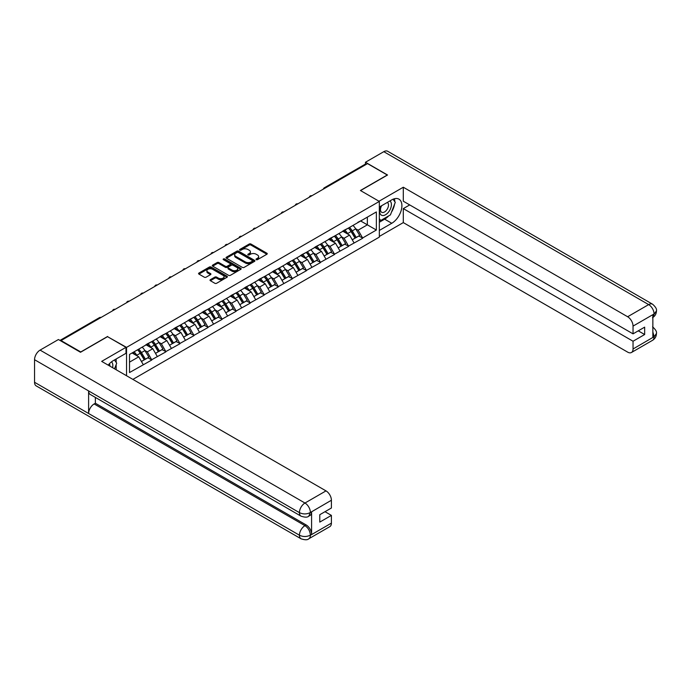 <?xml version="1.0" encoding="UTF-8"?>
<svg xmlns="http://www.w3.org/2000/svg" width="691" height="691" viewBox="0 0 691 691"><rect width="100%" height="100%" fill="white"/><g stroke="black" fill="none" stroke-linecap="round" stroke-linejoin="round"><path stroke-width="1.04" d="M256.249 259.669A0.872 0.51 0 0 0 257.484 259.669L266.881 254.245A1.252 0.726 0 0 0 267.253 253.735A1.252 0.726 0 0 0 266.881 253.226L250.963 244.035A1.252 0.726 0 0 0 249.201 244.035L239.803 249.46A0.872 0.51 0 0 0 241.038 250.177L242.256 249.477A3.999 2.315 0 0 1 247.914 249.477L249.244 250.237A3.999 2.315 0 0 1 250.41 251.87A3.999 2.315 0 0 1 249.244 253.511L248.026 254.21A0.872 0.51 0 0 0 249.261 254.927L250.479 254.219A3.999 2.315 0 0 1 256.136 254.219L257.467 254.988A3.999 2.315 0 0 1 258.641 256.62A3.999 2.315 0 0 1 257.467 258.253L256.249 258.961A0.872 0.51 0 0 0 256.249 259.669L256.249 258.961M210.375 279.674A1.252 0.726 0 0 0 210.012 280.183A1.252 0.726 0 0 0 210.375 280.693L214.841 283.275A1.252 0.726 0 0 0 216.611 283.275L227.045 277.246A1.252 0.726 0 0 0 227.408 276.737A1.252 0.726 0 0 0 227.045 276.227L211.126 267.037A1.252 0.726 0 0 0 209.356 267.037L198.922 273.066A1.252 0.726 0 0 0 198.559 273.576A1.252 0.726 0 0 0 198.922 274.085L204.32 277.195A1.252 0.726 0 0 0 206.082 277.195L210.556 274.621A1.252 0.726 0 0 0 210.919 274.111A1.252 0.726 0 0 0 210.556 273.601L207.879 272.055A3.343 1.935 0 0 1 206.894 270.691A3.343 1.935 0 0 1 208.958 268.903A3.343 1.935 0 0 1 212.612 269.326L223.089 275.372A3.343 1.935 0 0 1 224.065 276.737A3.343 1.935 0 0 1 222.001 278.525A3.343 1.935 0 0 1 218.356 278.102L216.611 277.1A1.252 0.726 0 0 0 214.841 277.1L210.375 279.674L210.375 280.693M107.615 336.457L80.769 351.961L61.041 340.568L367.534 163.612L387.262 175.004L360.417 190.5L379.333 201.427L126.539 347.383L107.615 336.716M242.342 267.391A1.252 0.726 0 0 0 244.113 267.391L254.547 261.371A1.252 0.726 0 0 0 254.91 260.861A1.252 0.726 0 0 0 254.547 260.352L238.628 251.161A1.252 0.726 0 0 0 236.858 251.161L226.423 257.182A1.252 0.726 0 0 0 226.061 257.691A1.252 0.726 0 0 0 226.423 258.201L242.342 267.391M223.729 259.859A0.872 0.51 0 0 1 224.61 259.989L224.61 258.944L240.796 268.289A1.252 0.726 0 0 1 241.159 268.799A1.252 0.726 0 0 1 240.796 269.309L230.362 275.338A1.252 0.726 0 0 1 228.591 275.338L212.673 266.147L212.673 265.119A1.252 0.726 0 0 0 212.31 265.629A1.252 0.726 0 0 0 212.673 266.147M212.673 265.119L217.138 262.545A1.252 0.726 0 0 1 218.909 262.545L225.361 266.268A1.252 0.726 0 0 0 227.132 266.268L230.094 264.558A1.252 0.726 0 0 0 230.466 264.048A1.252 0.726 0 0 0 230.094 263.539L223.374 259.661A0.872 0.51 0 0 1 224.61 258.944M126.539 375.731L126.539 347.383M132.888 379.394L379.333 237.108L379.333 201.427M137.587 349.793A8.534 4.932 -120 0 1 140.515 353.205L144.488 359.778L147.96 357.774L151.804 359.994L147.304 351.883L144.808 350.441M151.804 359.994L129.511 372.553L129.511 354.457L376.362 211.93L376.362 230.034L362.628 237.972L358.119 230.163L355.623 228.721M348.402 228.073A8.534 4.932 -120 0 1 351.33 231.494L355.304 238.058L358.776 236.054L362.628 237.972M362.628 238.283L348.566 246.082L344.066 238.283L341.57 236.84M334.349 236.192A8.534 4.932 -120 0 1 337.277 239.604L341.25 246.177L344.723 244.173L348.566 246.082M348.566 246.393L334.513 254.193L330.013 246.393L327.517 244.951M320.296 244.303A8.534 4.932 -120 0 1 323.224 247.724L327.197 254.288L330.669 252.284L334.513 254.193M334.513 254.513L320.46 262.312L315.96 254.504L313.464 253.07M306.243 252.414A8.534 4.932 -120 0 1 309.162 255.834L313.144 262.407L316.616 260.403L320.46 262.312M320.46 262.623L306.407 270.423L301.898 262.623L299.402 261.181M292.189 260.533A8.534 4.932 -120 0 1 295.109 263.945L299.091 270.518L302.554 268.514L306.407 270.423M306.407 270.734L292.353 278.542L287.845 270.734L285.348 269.3M278.136 268.644A8.534 4.932 -120 0 1 281.056 272.064L285.038 278.628L288.501 276.633L292.353 278.542M292.353 278.853L278.3 286.653L273.791 278.853L271.295 277.411M264.083 276.763A8.534 4.932 -120 0 1 267.002 280.175L270.984 286.748L274.448 284.744L278.3 286.653M278.3 286.964L264.238 294.772L259.738 286.964L257.242 285.521M250.021 284.873A8.534 4.932 -120 0 1 252.949 288.294L256.922 294.858L260.395 292.854L264.238 294.772M264.238 295.083L250.185 302.883L245.685 295.083L243.189 293.64M235.968 292.993A8.534 4.932 -120 0 1 238.896 296.404L242.869 302.978L246.341 300.974L250.185 302.883M250.185 303.194L236.132 310.993L231.632 303.194L229.136 301.751M221.915 301.103A8.534 4.932 -120 0 1 224.834 304.524L228.816 311.088L232.288 309.084L236.132 310.993M236.132 311.313L222.079 319.112L217.579 311.304L215.082 309.87M207.861 309.214A8.534 4.932 -120 0 1 210.781 312.634L214.763 319.207L218.226 317.204L222.079 319.112M222.079 319.423L208.026 327.223L203.517 319.423L201.021 317.981M193.808 317.333A8.534 4.932 -120 0 1 196.728 320.745L200.71 327.318L204.173 325.314L208.026 327.223M208.026 327.534L193.972 335.342L189.464 327.534L186.967 326.1M179.755 325.444A8.534 4.932 -120 0 1 182.674 328.864L186.656 335.429L190.12 333.433L193.972 335.342M193.972 335.653L179.919 343.453L175.41 335.653L172.914 334.211M165.702 333.563A8.534 4.932 -120 0 1 168.621 336.975L172.595 343.548L176.067 341.544L179.919 343.453M179.919 343.764L165.857 351.572L161.357 343.764L158.861 342.321M151.64 341.674A8.534 4.932 -120 0 1 154.568 345.094L158.541 351.659L162.014 349.655L165.857 351.572M165.857 351.883L151.804 359.683M147.028 344.023L151.804 341.579M147.304 351.883L152.797 348.705L145.861 344.705M157.306 356.513L152.797 348.705M161.089 335.912L165.857 333.468M161.357 343.764L166.851 340.594L159.915 336.586M171.359 348.394L166.851 340.594M175.143 327.793L179.919 325.349M175.41 335.653L180.904 332.475L173.968 328.475M185.413 340.283L180.904 332.475M189.196 319.683L193.972 317.238M189.464 327.534L194.957 324.364L188.021 320.356M199.466 332.164L194.957 324.364M203.249 311.572L208.026 309.127M203.517 319.423L209.019 316.253L202.074 312.246M213.519 324.053L209.019 316.253M217.302 303.453L222.079 301.008M217.579 311.304L223.072 308.134L216.136 304.126M227.572 315.934L223.072 308.134M231.355 295.342L236.132 292.898M231.632 303.194L237.125 300.024L230.189 296.016M241.625 307.823L237.125 300.024M245.417 287.223L250.185 284.778M245.685 295.083L251.179 291.904L244.243 287.905M255.687 299.713L251.179 291.904M259.47 279.112L264.238 276.668M259.738 286.964L265.232 283.794L258.296 279.786M269.74 291.593L265.232 283.794M273.524 270.993L278.3 268.549M273.791 278.853L279.285 275.674L272.349 271.675M283.794 283.483L279.285 275.674M287.577 262.882L292.353 260.438M287.845 270.734L293.347 267.564L286.402 263.556M297.847 275.363L293.347 267.564M301.63 254.772L306.407 252.327M301.898 262.623L307.4 259.453L300.464 255.445M311.9 267.253L307.4 259.453M315.683 246.652L320.46 244.208M315.96 254.504L321.453 251.334L314.517 247.326M325.953 259.134L321.453 251.334M329.737 238.542L334.513 236.097M330.013 246.393L335.506 243.223L328.57 239.216M340.015 251.023L335.506 243.223M343.798 230.423L348.566 227.978M344.066 238.283L349.56 235.104L342.624 231.105M354.068 242.912L349.56 235.104M366.187 164.389L325.375 187.952M324.796 188.289A1.909 1.106 120 0 1 325.28 187.9A1.909 1.106 60 0 0 324.321 187.805L365.133 164.242A1.909 1.106 60 0 1 366.092 164.337M357.852 222.312L362.628 219.868M358.119 230.163L367.353 224.834L367.353 217.138L376.362 211.93M360.685 220.982L376.362 230.034M61.041 340.568L61.041 341.034M129.511 362.153L138.744 356.824L132.076 352.971M143.244 364.623L138.744 356.824M351.132 231.64L351.581 231.9M337.078 239.76L337.519 240.019M323.025 247.87L323.466 248.129M308.963 255.99L309.413 256.249M294.91 264.1L295.359 264.359M280.857 272.219L281.306 272.47M266.804 280.33L267.253 280.589M252.751 288.441L253.2 288.7M238.697 296.56L239.138 296.819M224.644 304.671L225.085 304.93M210.582 312.79L211.031 313.049M196.529 320.9L196.978 321.16M182.476 329.02L182.925 329.27M168.423 337.13L168.872 337.389M154.369 345.241L154.81 345.5M140.316 353.36L140.757 353.619M256.603 259.799L257.467 259.298A3.999 2.315 0 0 0 258.641 257.665L258.641 256.62M250.41 251.87L250.41 252.915A3.999 2.315 0 0 1 249.244 254.547L248.371 255.048M266.864 254.253L250.963 245.08A1.252 0.726 0 0 0 249.201 245.08L240.148 250.297M254.547 260.352L254.547 261.371L238.628 252.198A1.252 0.726 0 0 0 236.858 252.198L226.441 258.218L226.423 257.182M252.336 261.215A0.872 0.51 0 0 0 252.336 260.498L238.36 252.44A0.872 0.51 0 0 0 237.125 252.44L235.847 253.174A3.999 2.315 0 0 0 234.672 254.806A3.999 2.315 0 0 0 235.847 256.447L245.391 261.958A3.999 2.315 0 0 0 251.058 261.958L252.336 261.215L252.336 262.26A0.872 0.51 0 0 0 252.595 261.898L252.595 260.861M234.672 254.806L234.672 255.851A3.999 2.315 0 0 0 235.847 257.484L235.847 256.447M252.336 262.26L251.058 262.995A3.999 2.315 0 0 1 245.391 262.995L235.847 257.484M212.69 266.156L217.138 263.582L217.138 262.545M230.466 264.048L230.466 265.094A1.252 0.726 0 0 1 230.094 265.603L227.132 267.313A1.252 0.726 0 0 1 225.361 267.313L218.909 263.582A1.252 0.726 0 0 0 217.138 263.582M224.61 259.989L240.779 269.317M232.064 270.138A3.343 1.935 0 0 0 235.709 270.561A3.343 1.935 0 0 0 237.773 268.773A3.343 1.935 0 0 0 236.797 267.408L233.1 265.275A1.252 0.726 0 0 0 231.33 265.275L228.375 266.985A1.252 0.726 0 0 0 228.004 267.495A1.252 0.726 0 0 0 228.375 268.004L232.064 270.138L232.064 271.183A3.343 1.935 0 0 0 235.709 271.598A3.343 1.935 0 0 0 237.773 269.81L237.773 268.773M228.004 267.495L228.004 268.54A1.252 0.726 0 0 0 228.375 269.049L228.375 268.004M232.064 271.183L228.375 269.049M224.065 276.737L224.065 277.782A3.343 1.935 0 0 1 222.001 279.561A3.343 1.935 0 0 1 218.356 279.147L216.611 278.136A1.252 0.726 0 0 0 214.841 278.136L210.392 280.701M206.894 270.691L206.894 271.727A3.343 1.935 0 0 0 207.879 273.092L207.879 272.055M210.556 273.601L210.556 274.621L207.879 273.092M227.045 276.227L227.045 277.246L211.126 268.073A1.252 0.726 0 0 0 209.356 268.073L198.939 274.094M352.98 225.43A10.451 6.029 60 0 1 355.718 228.876L352.246 230.88A10.451 6.029 -120 0 0 349.508 227.434M352.246 230.88L356.228 237.445L359.7 235.45L355.718 228.876M355.304 238.058L356.228 237.445M358.776 236.054L359.7 235.45M343.539 230.569A8.534 4.932 60 0 1 345.889 232.988M344.869 230.112A10.451 6.029 60 0 1 347.608 233.558L348.005 234.206M352.28 239.812L355.053 238.127L351.08 231.554A10.451 6.029 -120 0 0 348.342 228.116M355.053 238.127L352.246 239.751M338.927 233.549A10.451 6.029 60 0 1 341.665 236.996L338.193 238.991A10.451 6.029 -120 0 0 335.455 235.553M338.193 238.991L342.175 245.564L345.638 243.56L341.665 236.996M341.25 246.177L342.175 245.564M344.723 244.173L345.638 243.56M329.486 238.689A8.534 4.932 60 0 1 331.835 241.107M330.816 238.231A10.451 6.029 60 0 1 333.554 241.677L333.943 242.325M338.219 247.922L341 246.238L337.027 239.673A10.451 6.029 -120 0 0 334.289 236.227M341 246.238L338.184 247.862M324.874 241.66A10.451 6.029 60 0 1 327.612 245.106L324.139 247.11A10.451 6.029 -120 0 0 321.401 243.664M324.139 247.11L328.121 253.675L331.585 251.671L327.612 245.106M327.197 254.288L328.121 253.675M330.669 252.284L331.585 251.671M315.433 246.799A8.534 4.932 60 0 1 317.782 249.218M316.763 246.341A10.451 6.029 60 0 1 319.501 249.788L319.89 250.436M324.165 256.041L326.947 254.357L322.965 247.784A10.451 6.029 -120 0 0 320.227 244.338M326.947 254.357L324.131 255.981M310.82 249.779A10.451 6.029 60 0 1 313.55 253.217L310.086 255.221A10.451 6.029 -120 0 0 307.348 251.783M310.086 255.221L314.068 261.794L317.532 259.79L313.55 253.217M313.144 262.407L314.068 261.794M316.616 260.403L317.532 259.79M301.371 254.919A8.534 4.932 60 0 1 303.729 257.328M302.71 254.461A10.451 6.029 60 0 1 305.448 257.898L305.837 258.546M310.112 264.152L312.893 262.468L308.912 255.903A10.451 6.029 -120 0 0 306.173 252.457M312.893 262.468L310.078 264.092M296.759 257.89A10.451 6.029 60 0 1 299.497 261.336L296.033 263.34A10.451 6.029 -120 0 0 293.295 259.894M296.033 263.34L300.006 269.905L303.479 267.901L299.497 261.336M299.091 270.518L300.006 269.905M302.554 268.514L303.479 267.901M287.318 263.029A8.534 4.932 60 0 1 289.676 265.448M288.657 262.571A10.451 6.029 60 0 1 291.395 266.018L291.783 266.666M296.059 272.271L298.84 270.578L294.858 264.014A10.451 6.029 -120 0 0 292.12 260.567M298.84 270.578L296.024 272.211M282.705 266.009A10.451 6.029 60 0 1 285.443 269.447L281.98 271.451A10.451 6.029 -120 0 0 279.242 268.004M281.98 271.451L285.953 278.024L289.425 276.02L285.443 269.447M285.038 278.628L285.953 278.024M288.501 276.633L289.425 276.02M273.265 271.148A8.534 4.932 60 0 1 275.623 273.558M274.595 270.691A10.451 6.029 60 0 1 277.333 274.128L277.73 274.776M282.006 280.382L284.787 278.698L280.805 272.124A10.451 6.029 -120 0 0 278.067 268.687M284.787 278.698L281.971 280.321M381.199 205.97A8.283 4.785 120 0 0 382.624 215.532A8.283 4.785 120 0 0 390.104 209.606A8.283 4.785 120 0 0 389.905 200.943M381.674 205.693A5.666 3.274 120 0 0 381.648 212.275A5.666 3.274 120 0 0 382.486 212.534A5.666 3.274 120 0 0 387.668 208.345A5.666 3.274 120 0 0 387.323 202.454A5.666 3.274 120 0 0 387.305 202.446M393.067 199.215L395.278 202.368L390.415 214.901L380.689 220.515L379.333 218.589M379.333 219.738L380.689 220.515M114.447 359.976L116.71 363.198L114.533 368.804M112.564 367.664A8.283 4.785 120 0 0 111.467 361.868M109.921 366.135A5.666 3.274 120 0 0 109.342 363.812M388.627 215.938A14.33 8.275 120 0 1 384.654 219.168L391.771 223.271A14.33 8.275 120 0 0 401.134 210.643A14.33 8.275 120 0 0 398.94 199.155A14.33 8.275 120 0 0 391.771 199.863L379.333 207.041M391.771 223.271L379.333 230.449M379.333 236.434L403.302 222.597L403.302 208.604L633.042 341.242L633.042 348.99L654.204 336.664L652.857 337.286L652.857 314.923L654.075 313.964L633.042 326.109A7.644 4.414 -120 0 0 627.635 316.746L648.668 304.601L383.799 151.674L365.461 162.255L387.539 175.004L360.555 190.578M409.694 204.916L403.302 208.604M638.268 330.842L644.66 334.53L644.66 327.145L633.042 333.857L403.302 201.219L403.302 187.226L627.635 316.746M379.022 201.245L403.302 187.226M403.302 222.597L627.635 352.116A7.644 4.414 -120 0 0 631.453 352.496A7.644 4.414 -120 0 0 633.042 348.99M383.799 151.674A7.834 4.526 -60 0 1 387.711 151.286L652.589 304.213A7.834 4.526 -60 0 0 648.668 304.601A7.644 4.414 60 0 1 654.075 313.964M365.461 164.156L365.461 162.255M633.042 333.857L633.042 326.109M644.66 334.53L633.042 341.242M391.469 212.18A14.33 8.275 120 0 0 394.552 204.234M394.786 201.668A14.33 8.275 120 0 0 394.431 198.74M384.654 219.168L379.333 222.234M379.333 220.567L380.059 220.153M652.857 331.939L654.075 336.586M652.589 326.834C655.664 329.598 656.951 331.81 656.45 333.468L654.222 336.655M652.589 304.213C655.664 306.951 656.951 309.179 656.45 310.898L654.213 314.042M301.043 516.168A7.834 4.526 -60 0 1 299.428 512.636C303.029 514.363 306.631 514.346 310.224 512.584L308.791 516.16C307.504 517.455 304.93 517.464 301.043 516.168L90.227 394.449A7.834 4.526 -60 0 1 88.603 390.916L34.55 359.709A7.834 4.526 -60 0 1 40.087 350.112L58.424 339.523L80.502 352.272L107.528 336.664L125.995 347.331L125.995 353.308L113.203 360.693A14.33 8.275 120 0 0 108.185 365.133M125.995 347.331L101.672 361.376L326.005 490.886A7.644 4.414 60 0 1 331.404 500.249L331.404 508.006L319.786 514.709L319.786 522.102L331.404 515.391L331.404 523.139A7.644 4.414 60 0 1 329.823 526.637L308.791 538.781A7.644 4.414 -120 0 0 310.371 535.283L331.404 523.139M115.863 369.564L118.878 371.309M116.174 369.383L116.174 364.58M116.174 362.43L116.174 358.983M308.791 538.781C307.564 540.077 304.99 540.086 301.043 538.79L36.174 385.872A7.834 4.526 -60 0 1 34.55 382.278L88.603 413.494A7.834 4.526 -60 0 1 94.149 403.95L304.964 525.661L306.182 524.961A7.644 4.414 60 0 1 311.589 534.324L311.589 511.953A7.644 4.414 60 0 1 310 515.451L308.791 516.16M34.55 359.709L34.55 382.278M40.087 350.112L304.964 503.031A7.834 4.526 -60 0 0 299.428 512.636L88.603 390.916L88.603 413.494L299.428 535.205C303.021 536.942 306.623 536.942 310.233 535.205L310.371 535.283M331.404 515.391L325.012 511.694M95.367 397.42L95.367 403.242L306.182 524.961M95.367 403.242L94.149 403.95M268.652 274.12A10.451 6.029 60 0 1 271.39 277.566L267.918 279.57A10.451 6.029 -120 0 0 265.18 276.124M267.918 279.57L271.9 286.134L275.372 284.131L271.39 277.566M270.984 286.748L271.9 286.134M274.448 284.744L275.372 284.131M259.211 279.259A8.534 4.932 60 0 1 261.569 281.678M260.542 278.801A10.451 6.029 60 0 1 263.28 282.248L263.677 282.895M267.953 288.493L270.725 286.808L266.752 280.244A10.451 6.029 -120 0 0 264.014 276.797M270.725 286.808L267.918 288.432M254.599 282.23A10.451 6.029 60 0 1 257.337 285.677L253.865 287.681A10.451 6.029 -120 0 0 251.127 284.234M253.865 287.681L257.847 294.245L261.31 292.25L257.337 285.677M256.922 294.858L257.847 294.245M260.395 292.854L261.31 292.25M245.158 287.37A8.534 4.932 60 0 1 247.508 289.788M246.488 286.912A10.451 6.029 60 0 1 249.226 290.358L249.624 291.006M253.891 296.612L256.672 294.927L252.699 288.354A10.451 6.029 -120 0 0 249.961 284.917M256.672 294.927L253.856 296.551M240.546 290.35A10.451 6.029 60 0 1 243.284 293.796L239.812 295.791A10.451 6.029 -120 0 0 237.073 292.353M239.812 295.791L243.793 302.364L247.257 300.36L243.284 293.796M242.869 302.978L243.793 302.364M246.341 300.974L247.257 300.36M231.105 295.489A8.534 4.932 60 0 1 233.454 297.907M232.435 295.031A10.451 6.029 60 0 1 235.173 298.477L235.562 299.125M239.837 304.722L242.619 303.038L238.645 296.474A10.451 6.029 -120 0 0 235.907 293.027M242.619 303.038L239.803 304.662M226.493 298.46A10.451 6.029 60 0 1 229.231 301.907L225.758 303.91A10.451 6.029 -120 0 0 223.02 300.464M225.758 303.91L229.74 310.475L233.204 308.471L229.231 301.907M228.816 311.088L229.74 310.475M232.288 309.084L233.204 308.471M217.043 303.599A8.534 4.932 60 0 1 219.401 306.018M218.382 303.142A10.451 6.029 60 0 1 221.12 306.588L221.509 307.236M225.784 312.842L228.566 311.157L224.584 304.584A10.451 6.029 -120 0 0 221.846 301.138M228.566 311.157L225.75 312.781M212.431 306.579A10.451 6.029 60 0 1 215.169 310.017L211.705 312.021A10.451 6.029 -120 0 0 208.967 308.583M211.705 312.021L215.678 318.594L219.151 316.59L215.169 310.017M214.763 319.207L215.678 318.594M218.226 317.204L219.151 316.59M202.99 311.719A8.534 4.932 60 0 1 205.348 314.129M204.329 311.261A10.451 6.029 60 0 1 207.067 314.699L207.455 315.346M211.731 320.952L214.512 319.268L210.53 312.703A10.451 6.029 -120 0 0 207.792 309.257M214.512 319.268L211.696 320.892M198.377 314.69A10.451 6.029 60 0 1 201.116 318.136L197.652 320.14A10.451 6.029 -120 0 0 194.914 316.694M197.652 320.14L201.625 326.705L205.097 324.701L201.116 318.136M200.71 327.318L201.625 326.705M204.173 325.314L205.097 324.701M188.937 319.829A8.534 4.932 60 0 1 191.295 322.248M190.275 319.372A10.451 6.029 60 0 1 193.014 322.818L193.402 323.466M197.678 329.071L200.459 327.379L196.477 320.814A10.451 6.029 -120 0 0 193.739 317.368M200.459 327.379L197.643 329.011M184.324 322.809A10.451 6.029 60 0 1 187.062 326.247L183.599 328.251A10.451 6.029 -120 0 0 180.861 324.805M183.599 328.251L187.572 334.824L191.044 332.82L187.062 326.247M186.656 335.429L187.572 334.824M190.12 333.433L191.044 332.82M174.883 327.949A8.534 4.932 60 0 1 177.242 330.358M176.214 327.491A10.451 6.029 60 0 1 178.952 330.929L179.349 331.576M183.625 337.182L186.406 335.498L182.424 328.925A10.451 6.029 -120 0 0 179.686 325.487M186.406 335.498L183.59 337.122M170.271 330.92A10.451 6.029 60 0 1 173.009 334.366L169.537 336.37A10.451 6.029 -120 0 0 166.799 332.924M169.537 336.37L173.519 342.935L176.991 340.931L173.009 334.366M172.595 343.548L173.519 342.935M176.067 341.544L176.991 340.931M160.83 336.059A8.534 4.932 60 0 1 163.18 338.478M162.16 335.601A10.451 6.029 60 0 1 164.899 339.048L165.296 339.696M169.571 345.293L172.344 343.608L168.371 337.044A10.451 6.029 -120 0 0 165.633 333.598M172.344 343.608L169.537 345.232M156.218 339.031A10.451 6.029 60 0 1 158.956 342.477L155.484 344.481A10.451 6.029 -120 0 0 152.746 341.034M155.484 344.481L159.466 351.045L162.929 349.05L158.956 342.477M158.541 351.659L159.466 351.045M162.014 349.655L162.929 349.05M146.777 344.17A8.534 4.932 60 0 1 149.126 346.588M148.107 343.712A10.451 6.029 60 0 1 150.845 347.158L151.234 347.806M155.51 353.412L158.291 351.728L154.318 345.155A10.451 6.029 -120 0 0 151.579 341.717M158.291 351.728L155.475 353.351M142.165 347.15A10.451 6.029 60 0 1 144.903 350.596L141.43 352.591A10.451 6.029 -120 0 0 138.692 349.154M141.43 352.591L145.412 359.165L148.876 357.161L144.903 350.596M144.488 359.778L145.412 359.165M147.96 357.774L148.876 357.161M132.948 352.47A8.534 4.932 60 0 1 135.073 354.708M134.054 351.831A10.451 6.029 60 0 1 136.792 355.278L137.181 355.925M141.456 361.523L144.238 359.838L140.256 353.274A10.451 6.029 -120 0 0 137.518 349.827M144.238 359.838L141.422 361.462M100.497 317.782L60.54 340.749M100.895 317.558A1.909 1.106 -60 0 0 100.411 317.73A1.909 1.106 -120 0 0 99.452 317.635L59.979 340.421M310.743 196.399A1.909 1.106 120 0 1 311.226 196.019A1.909 1.106 -60 0 1 311.71 195.838M296.689 204.519A1.909 1.106 120 0 1 297.173 204.13A1.909 1.106 -60 0 1 297.657 203.957M282.636 212.629A1.909 1.106 120 0 1 283.12 212.249A1.909 1.106 -60 0 1 283.604 212.068M268.574 220.749A1.909 1.106 120 0 1 269.067 220.36A1.909 1.106 -60 0 1 269.55 220.187M254.521 228.859A1.909 1.106 120 0 1 255.005 228.471A1.909 1.106 -60 0 1 255.497 228.298M240.468 236.97A1.909 1.106 120 0 1 240.952 236.59A1.909 1.106 -60 0 1 241.435 236.417M226.415 245.089A1.909 1.106 120 0 1 226.898 244.7A1.909 1.106 -60 0 1 227.382 244.528M212.362 253.2A1.909 1.106 120 0 1 212.845 252.82A1.909 1.106 -60 0 1 213.329 252.638M198.308 261.319A1.909 1.106 120 0 1 198.792 260.93A1.909 1.106 -60 0 1 199.276 260.757M184.247 269.43A1.909 1.106 120 0 1 184.739 269.049A1.909 1.106 -60 0 1 185.223 268.868M170.193 277.549A1.909 1.106 120 0 1 170.677 277.16A1.909 1.106 -60 0 1 171.169 276.987M156.14 285.659A1.909 1.106 120 0 1 156.624 285.271A1.909 1.106 -60 0 1 157.107 285.098M142.087 293.77A1.909 1.106 120 0 1 142.571 293.39A1.909 1.106 -60 0 1 143.054 293.217M128.034 301.889A1.909 1.106 120 0 1 128.517 301.501A1.909 1.106 -60 0 1 129.001 301.328M113.98 310A1.909 1.106 120 0 1 114.464 309.62A1.909 1.106 -60 0 1 114.948 309.438M257.467 259.298L257.467 258.253M248.026 254.927L248.026 254.21M249.244 254.547L249.244 253.511M239.803 250.177L239.803 249.46M249.201 245.08L249.201 244.035M250.963 245.08L250.963 244.035M266.881 254.245L266.881 253.226M236.858 252.198L236.858 251.161M238.628 252.198L238.628 251.161M245.391 262.995L245.391 261.958M251.058 262.995L251.058 261.958M218.909 263.582L218.909 262.545M225.361 267.313L225.361 266.268M227.132 267.313L227.132 266.268M230.094 265.603L230.094 264.558M240.796 269.309L240.796 268.289M214.841 278.136L214.841 277.1M216.611 278.136L216.611 277.1M218.356 279.147L218.356 278.102M198.922 274.085L198.922 273.066M209.356 268.073L209.356 267.037M211.126 268.073L211.126 267.037M351.08 231.554L347.608 233.558M337.027 239.673L333.554 241.677M322.965 247.784L319.501 249.788M308.912 255.903L305.448 257.898M294.858 264.014L291.395 266.018M280.805 272.124L277.333 274.128M656.45 333.494C656.364 336.491 655.042 338.771 652.494 340.343A7.644 4.414 -120 0 0 654.075 336.845M652.857 317.463L654.075 314.224M311.589 534.324L310.242 535.205M331.404 500.249L310.242 512.584M310.371 512.662L311.589 511.953M310.371 512.394A7.644 4.414 60 0 0 304.964 503.031L326.005 490.886M301.043 538.79A7.834 4.526 -60 0 1 299.428 535.205A7.834 4.526 -60 0 1 304.964 525.661C308.221 527.838 310.017 530.964 310.371 535.024M266.752 280.244L263.28 282.248M252.699 288.354L249.226 290.358M238.645 296.474L235.173 298.477M224.584 304.584L221.12 306.588M210.53 312.703L207.067 314.699M196.477 320.814L193.014 322.818M182.424 328.925L178.952 330.929M168.371 337.044L164.899 339.048M154.318 345.155L150.845 347.158M140.256 353.274L136.792 355.278M324.321 187.805A1.909 1.909 0 0 0 323.405 189.092M311.84 195.769A1.909 1.909 0 0 0 309.352 197.203M297.786 203.88A1.909 1.909 0 0 0 295.299 205.313M283.733 211.999A1.909 1.909 0 0 0 281.246 213.433M269.671 220.109A1.909 1.909 0 0 0 267.192 221.543M255.618 228.229A1.909 1.909 0 0 0 253.131 229.662M241.565 236.339A1.909 1.909 0 0 0 239.077 237.773M227.512 244.45A1.909 1.909 0 0 0 225.024 245.892M213.459 252.569A1.909 1.909 0 0 0 210.971 254.003M199.405 260.68A1.909 1.909 0 0 0 196.918 262.114M185.352 268.799A1.909 1.909 0 0 0 182.865 270.233M171.29 276.91A1.909 1.909 0 0 0 168.803 278.343M157.237 285.029A1.909 1.909 0 0 0 154.749 286.463M143.184 293.139A1.909 1.909 0 0 0 140.696 294.573M129.131 301.25A1.909 1.909 0 0 0 126.643 302.693M115.077 309.369A1.909 1.909 0 0 0 112.59 310.803M101.024 317.48A1.909 1.909 0 0 0 99.452 317.635M631.453 352.496L652.494 340.343M656.45 310.924C656.346 313.887 655.025 316.158 652.494 317.722"/></g></svg>
